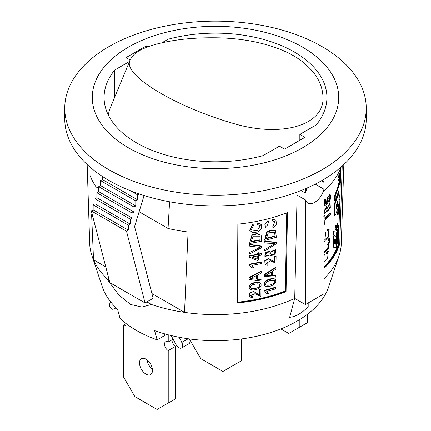 <?xml version="1.0" encoding="UTF-8"?>
<svg xmlns="http://www.w3.org/2000/svg" width="431" height="431" viewBox="0 0 431 431"><rect width="100%" height="100%" fill="white"/><g stroke="black" fill="none" stroke-linecap="round" stroke-linejoin="round"><path stroke-width="0.65" d="M299.847 319.49L299.847 327.037L288.727 333.459L280.877 328.928M307.265 314.414L307.265 322.76L299.847 327.037M296.668 192.204L297.104 195.092L294.729 298.397A125.841 72.65 180 0 1 184.533 312.367A125.841 72.65 180 0 1 151.367 304.458L141.885 307.071L130.631 304.48L119.107 295.257L109.183 282.122L107.227 278.976A125.841 72.65 180 0 1 93.532 259.828A125.841 72.65 180 0 1 91.916 255.648A125.841 72.65 180 0 1 89.68 243.289L87.164 164.523M169.593 201.762L168.047 228.462A128.47 74.175 180 0 0 188.072 232.002L184.533 312.367L151.89 293.522M286.06 291.642L287.493 212.596A128.745 74.331 180 0 1 237.858 224.174L237.411 302.993A126.181 72.85 180 0 0 286.06 291.642L285.694 291.329A125.523 72.473 180 0 1 237.411 302.605M343.836 164.523L341.32 243.289A125.841 72.65 180 0 1 339.084 255.648A125.841 72.65 180 0 1 323.945 278.803M323.945 268.491A126.181 72.85 0 0 0 339.763 243.898L342.225 166M323.945 191.035A128.745 74.331 0 0 0 341.282 166.835M105.767 266.897L93.532 259.828L91.62 214.762M98.71 188.433L96.113 186.935A128.47 74.175 180 0 1 89.987 175.374M339.084 255.648L328.783 286.615A115.352 66.6 180 0 1 154.605 330.62L157.148 339.86A111.855 64.58 0 0 1 120.497 318.854A111.855 64.58 0 0 1 120.071 318.45L117.528 309.216A115.352 66.6 180 0 1 102.217 286.615L91.916 255.648M157.148 339.86L164.475 335.625L164.475 333.788M167.971 41.57L167.971 39.28A111.419 64.327 0 0 1 326.919 97.46A111.419 64.327 0 0 1 316.273 124.898L299.847 134.386L304.943 137.327L284.552 149.099L279.455 146.157L263.029 155.639A111.419 64.327 0 0 1 104.081 97.46A111.419 64.327 0 0 1 114.727 70.021L129.526 61.477M146.448 47.388L146.448 45.821L126.057 57.592L130.151 59.957M146.448 45.821L148.092 46.769M167.971 39.28L161.797 42.841M302.627 47.157A123.218 71.142 180 0 1 247.389 166.177A123.218 71.142 180 0 1 96.479 79.045A123.218 71.142 180 0 1 302.627 47.157M114.727 97.147L114.727 70.021M321.348 180.831L323.945 182.335L323.945 179.318M297.104 195.092L305.407 199.887L305.407 304.561L294.729 298.397L289.654 317.324C295.811 316.699 301.991 313.132 308.192 306.619L308.192 302.955M301.059 190.524L305.407 193.034L305.407 188.724M305.407 193.034A13.765 7.947 -60 0 1 307.395 187.857M322.663 180.077A13.765 7.947 -60 0 1 323.945 182.335M366.248 108.165L366.248 118.864A150.748 87.03 180 0 1 215.5 205.899A150.748 87.03 180 0 1 64.752 118.864L64.752 108.165A150.748 87.03 180 0 1 157.811 27.756A150.748 87.03 180 0 1 322.092 46.623A150.748 87.03 180 0 1 366.248 108.165A150.748 87.03 180 0 1 215.5 195.195A150.748 87.03 180 0 1 64.752 108.165M139.121 211.766L168.047 228.462M144.089 195.512L134.585 226.587L153.124 298.295L146.912 301.883L151.367 304.458M107.227 278.976L109.183 280.107M126.52 231.248L91.297 210.91L109.835 282.623L145.058 302.955L126.52 231.248L128.373 230.176L128.373 225.181L130.227 224.115L130.227 219.12L132.08 218.054L132.08 213.059L133.933 211.987L133.933 206.999L135.787 205.926L135.787 200.938L137.64 199.865L137.64 194.871L139.251 193.945M91.297 210.91L93.15 209.838L128.373 230.176M93.15 209.838L93.15 204.849L128.373 225.181M93.15 204.849L95.003 203.777L130.227 224.115M95.003 203.777L95.003 198.788L130.227 219.12M95.003 198.788L96.856 197.716L132.08 218.054M96.856 197.716L96.856 192.727L132.08 213.059M96.856 192.727L98.71 191.655L133.933 211.987M98.71 191.655L98.71 186.661L133.933 206.999M98.71 186.661L100.563 185.594L135.787 205.926M100.563 185.594L100.563 180.6L135.787 200.938M100.563 180.6L102.416 179.528L137.64 199.865M130.453 190.723L137.64 194.871M102.416 179.528L102.416 176.419M146.912 301.883L145.058 302.955M315.643 184.393L323.945 189.187L323.945 293.856L305.407 304.561M323.945 189.187A13.765 7.947 -60 0 1 307.799 203.028A13.765 7.947 -60 0 1 305.407 199.887M299.847 134.386L299.847 140.269M323.945 267.743A125.523 72.473 0 0 0 339.122 243.833L339.763 243.898M323.945 266.972A124.871 72.096 0 0 0 338.475 243.752L338.685 237.061M338.938 229.114L338.96 228.398M339.035 226.027L339.531 210.263M339.596 208.184L339.703 204.768M339.854 199.968L340.032 194.462M340.398 182.733L340.522 178.768M340.576 177.152L340.711 172.879M340.749 171.683L340.867 167.891M338.475 243.752L339.122 243.833M237.416 302.206A124.871 72.096 0 0 0 285.327 291L286.744 212.887M285.327 291L285.694 291.329M338.976 180.433L338.34 180.32L338.362 179.571L338.998 179.684L340.447 176.581L340.199 180.745L338.863 184.129L338.233 184.021L338.254 183.267L338.885 183.38L340.296 177.486L338.976 180.433L338.998 179.684M339.208 207.92L338.567 207.823L338.491 208.712L339.132 208.809L339.439 207.753L339.375 211.282L338.222 214.379L338.54 209.649L338.34 213.523L339.132 208.809M337.586 214.266L337.904 209.547L338.54 209.649M336.961 226.49L337.575 226.598L337.559 227.115L336.444 229.411L336.633 230.019L336.455 230.364L335.496 229.405L336.18 229.847M335.83 230.24L336.455 230.364M337.575 226.598L336.121 229.534M336.789 226.814L335.496 229.405M335.986 239.878L336.029 239.415M335.991 239.561L336.622 239.674L337.144 237.594L336.552 237.492M337.144 237.594L337.02 241.845L337.516 239.771L337.085 239.701M336.945 237.556L336.988 236.053M337.01 235.412L337.645 235.52L338.028 233.273M337.516 239.771L337.645 235.52M338.146 233.29L338.017 237.54L338.459 235.455L338.082 235.396M337.952 231.108L338.588 231.205L339.008 229.125L338.782 236.565L336.401 247.114L336.622 239.674M338.459 235.455L338.588 231.205M335.469 239.916L334.311 239.744L335.469 239.916L335.345 244.167L335.862 244.194L335.345 244.091M335.862 244.194L335.986 239.943L336.482 239.97L335.361 239.819L335.986 239.943M336.482 239.97L336.255 247.405L333.551 247.222L332.937 247.076L333.158 239.636L334.364 239.835L333.158 239.636M333.551 247.222L333.772 239.781M334.364 239.835L334.235 244.081L334.801 244.129L334.24 244.005M334.801 244.129L334.93 239.878M327.393 207.349L330.092 203.082L330.329 207.408L327.819 211.131L327.301 210.355L324.893 213.733L324.613 210.026L326.967 206.729L327.393 207.349M327.409 251.887L326.827 251.699L326.579 253.347L327.161 253.536L327.409 251.887L328.481 251.58M324.16 262.14L327.603 258.821L328.061 253.239L327.161 253.536M326.827 251.699L327.894 251.402M324.241 254.613L324.812 254.818L324.974 256.014M323.972 253.002L328.223 248.902L330.038 237.96L328.939 237.998L329.532 238.176L328.95 240.633L328.131 240.331M328.939 237.998L328.357 240.45M330.038 237.96L329.532 238.176M324.92 232.212L325.486 232.417L325.647 233.613L324.823 239.733L328.266 236.441L328.729 230.838L327.248 230.946L327.495 229.297L328.077 229.486L327.829 231.135M323.945 224.75L324.737 223.996L324.839 220.489L330.324 214.557L330.367 213.129L324.882 219.061L324.99 215.554L324.177 216.33L323.945 223.964M323.616 216.12L324.177 216.33M323.945 215.807L324.424 215.344L324.99 215.554M324.909 218.28L329.774 212.957L330.367 213.129M329.209 200.862L328.621 200.674L328.637 201.999L329.219 202.182L330.857 197.791L330.318 194.898L327.625 197.775L327.167 202.726L325.41 203.944L325.54 199.65L324.742 200.415L324.581 205.743L327.932 203.378L327.921 198.772L329.952 196.417L329.219 202.182M324.742 200.415L324.182 200.205L324.02 205.533L324.581 205.743M324.182 200.205L324.974 199.445L325.54 199.65M329.726 194.715L327.043 197.592L326.596 202.532L327.167 202.726M326.596 202.532L325.427 203.346M333.788 239.253L333.174 239.108L333.249 236.614L333.863 236.759L333.788 239.253L336.498 239.437L336.589 236.253L335.695 236.204L336.633 234.89L336.719 232.002L334.009 231.813L333.912 235.003L334.952 235.089L333.863 236.759M334.332 234.949L333.249 236.614M334.009 231.813L333.395 231.668L333.298 234.857L333.912 235.003M333.395 231.668L336.719 232.002M335.959 236.134L336.589 236.253M337.037 236.059L336.406 235.946L337.037 236.059L337.656 234.895L338.68 230.229C339.149 227.433 339.181 225.844 338.782 225.461L338.297 226.571L338.513 229.696L337.5 234.222L337.478 229.771C336.794 232.799 336.649 234.895 337.037 236.059M336.843 229.664L337.478 229.771M338.513 229.696L337.877 229.599L337.311 232.174M338.297 226.571L337.662 226.469L337.613 227.967L338.254 228.069M338.782 225.461L338.141 225.365L337.662 226.469M336.923 225.979L337.252 226.038L337.516 223.102L336.789 226.345L336.39 226.905L336.261 225.537L336.202 227.654L336.994 226.033C336.422 224.89 338.216 222.11 337.257 225.515L337.252 226.038M336.875 225.445L337.257 225.515L337.451 223.732M336.261 225.537L335.636 225.408L335.571 227.53L336.202 227.654M335.636 225.408L335.814 225.074L336.444 225.197M336.412 226.275L336.789 226.345M338.4 192.161L338.373 193.126L339.008 193.233L335.054 203.944L334.736 214.573L334.989 215.414L335.598 214.692L338.243 207.397L338.68 204.138L339.747 204.773L339.892 199.995L338.82 199.354L340.081 193.74L340.258 182.302M335.054 203.944L334.44 203.804L334.375 215.274M338.373 193.126L334.44 203.804M340.404 183.116C340.388 182.038 340.204 182.027 339.86 183.078L335.296 195.873L334.682 195.728L334.537 200.512L335.156 200.652L339.105 189.942L339.008 193.233M335.296 195.873L335.156 200.652M338.938 183.962L334.682 195.728M338.669 204.407L339.747 204.773M339.849 175.94L340.167 175.988L340.603 170.994L339.369 176.882L339.65 173.262L339.245 177.734L340.49 171.84L340.167 175.988M339.245 177.739L338.61 177.631L339.014 173.154L339.65 173.262M329.176 229.168L327.495 229.297M324.376 241.338L328.885 236.538L329.171 229.19L328.077 229.486M338.863 184.129L338.885 183.38M326.111 208.448L326.687 208.259C327.226 209.919 326.779 211.233 325.357 212.187C324.748 211.319 324.996 210.075 326.111 208.448M329.004 204.946L329.699 204.639C330.335 206.681 329.812 208.34 328.126 209.628C327.409 208.609 327.7 207.047 329.004 204.946M328.287 242.109L327.856 244.889L328.417 244.582L328.794 242.793L327.619 248.655L324.484 251.375M337.812 201.045L337.688 205.296L336.519 208.512L336.649 204.262L337.812 201.045M337.123 202.996L337.058 205.178L337.688 205.296M337.058 205.178L336.579 206.535M327.269 244.7L327.856 244.889M328.056 242.087L328.487 242.222M249.527 243.515L252.151 235.31L257.156 233.839L261.154 235.288L261.585 241.225L249.527 243.515L251.963 234.933L256.962 233.467L261.17 235.315M264.876 240.455L276.33 237.265L275.646 231.027L271.708 230.299L267.118 232.261L264.876 240.455L264.623 240.094L266.837 231.91L271.411 229.944L275.328 230.671M270.005 252.194L275.721 250.018L275.043 254.753L270.329 255.653L269.973 255.055L265.081 256.461L265.765 252.485L269.774 251.823L270.005 252.194M249.371 256.149L257.248 254.743L257.264 253.374L258.616 253.094L258.595 254.468L261.434 253.859L261.418 255.104L258.584 255.712L258.53 260.157L257.178 260.432L249.36 257.172L249.199 255.772L249.36 257.172M257.248 254.743L257.032 254.376L249.199 255.772M257.264 253.374L257.048 253.002L257.032 254.376M258.616 253.094L258.39 252.728L257.048 253.002M261.434 253.859L261.197 253.493L258.6 254.053M249.231 264.612L249.22 265.421L249.053 264.235L249.231 264.612L261.331 262.317L261.315 263.562L251.925 265.415L253.557 267.333M253.692 267.608L252.254 267.861L249.22 265.421M261.331 262.317L261.094 261.951L249.053 264.235M268.039 264.041L266.024 263.632L270.42 260.798L276.007 263.239L276.093 256.493L274.762 256.908L274.703 261.913L268.669 258.778L265.043 261.024L265.033 264.612L267.877 265.356L267.77 263.68M274.762 256.908L274.455 256.564L274.396 261.569L274.703 261.913M274.396 261.569L268.394 258.422L264.785 260.674L265.022 264.618M274.455 256.564L275.781 256.149L276.093 256.493M272.451 275.614L272.505 271.336L275.937 269.127L275.959 267.592L264.456 274.94L264.44 276.411L275.84 277.122L275.856 275.684L272.451 275.614M272.155 275.264L275.544 275.339L275.856 275.684M264.44 276.411L264.456 274.94M264.203 274.579L275.641 267.247L275.959 267.592M261.116 279.654L257.528 279.304L257.576 275.026L261.197 273.092L261.218 271.557L249.107 277.995L249.086 279.466L261.1 281.087L260.879 279.288L257.307 278.932M249.107 277.995L249.086 279.466M261.218 271.557L260.981 271.191L248.929 277.618M267.096 293.845L268.459 293.479L266.784 291.426L275.695 288.867L275.711 287.622L264.225 290.828L264.214 291.636L266.827 293.484M264.214 291.636L264.225 290.828M263.971 290.467L275.398 287.278L275.711 287.622M252.318 296.253L252.345 297.94L249.172 296.469L249.641 292.999L253.487 291.448L259.532 295.041L259.365 289.659L259.532 295.041M259.365 289.659L260.76 289.357L260.997 289.724L259.591 290.031M260.997 289.724L260.911 296.469L255.087 293.64L250.233 295.833L252.512 296.63M264.747 250.961L264.51 249.166L264.747 250.961L276.249 243.811L276.266 242.448L264.86 241.662L264.844 243.036L275.016 243.526L264.763 249.527M264.844 243.036L264.86 241.662M264.607 241.301L275.953 242.103L276.266 242.448M249.398 254.021L261.504 247.771L261.525 246.413L249.511 244.722L249.495 246.096L260.205 247.389L249.414 252.588L249.398 254.021L249.414 252.588M249.511 244.722L249.495 246.096M261.525 246.413L261.288 246.047L249.339 244.345M249.829 230.58L249.657 230.208L252.905 223.888L253.099 224.265L249.84 230.574L253.164 232.74L258.007 231.873L261.488 228.597L261.466 224.594L258.034 223.15L257.614 224.583L260.292 225.623L257.312 230.763L251.128 229.949L253.455 225.532L253.099 224.265M261.455 224.599L257.819 222.779L257.614 224.583M257.819 222.779L258.034 223.15M276.002 220.381L272.678 219.12L272.279 220.586L272.57 220.941L274.946 221.566L272.651 226.954L266.584 227.051L268.615 222.197L268.281 220.958L265.092 224.298L265.48 228.004L273.507 227.859L276.433 224.152L276.002 220.381L272.968 219.476L272.57 220.941M272.678 219.12L272.968 219.476M265.232 227.649L264.833 223.948L268.012 220.597L268.281 220.958M270.253 279.433C265.949 280.398 264.117 282.445 264.758 285.581C267.204 288.738 278.264 284.158 275.404 279.638C274.159 278.647 272.44 278.577 270.253 279.433M275.086 279.288C273.857 278.302 272.15 278.232 269.968 279.078C265.674 280.048 263.853 282.095 264.505 285.22M255.184 282.957C250.966 283.479 248.983 285.279 249.226 288.355C251.327 292.094 263.169 288.743 260.825 283.803C259.554 282.499 257.673 282.219 255.184 282.957M260.588 283.431C259.327 282.133 257.458 281.852 254.974 282.585C250.772 283.113 248.795 284.913 249.053 287.983M264.828 256.106L265.496 252.135L269.494 251.462L269.779 251.817M275.016 236.328L274.617 232.228L268.341 232.891L266.272 238.763L275.016 236.328L274.709 235.978L266.277 238.338M267.726 252.588L269.149 253.002C269.343 255.335 268.33 256.165 266.11 255.486C265.593 254.279 266.132 253.315 267.726 252.588M272.974 250.713L274.806 251.128C275.086 254.015 273.804 255.104 270.959 254.392C270.291 252.927 270.959 251.699 272.974 250.713M257.188 259.203L251.752 257L257.232 255.987L257.188 259.203L252.259 256.914M271.228 275.592L265.663 275.414L271.271 272.123L271.228 275.592L270.98 271.772M250.379 278.561L256.283 275.716L256.24 279.186L250.379 278.561M257.016 255.615L256.973 258.832M256.068 275.344L256.24 279.186M255.125 284.244C257.081 283.62 258.665 283.749 259.871 284.627C260.389 288.28 252.313 289.697 250.325 287.752C250.562 285.608 252.162 284.438 255.125 284.244M270.264 280.705L274.558 280.597C275.565 284.169 267.883 286.249 265.728 284.789C265.706 282.531 267.215 281.174 270.264 280.705M260.2 240.18L250.998 241.931L253.283 236.156L259.866 236.161L260.2 240.18L259.968 239.814L251.004 241.522M189.802 339.79L200.668 358.614L222.913 371.457L241.452 360.752L241.452 338.949M234.038 365.035L234.038 339.79M110.945 302.19L109.727 303.715A3.276 1.891 -120 0 0 110.185 307.438A3.276 1.891 -120 0 0 113.218 309.167L116.138 307.89M127.113 324.338A5.242 3.028 60 0 1 126.358 325.157A5.242 3.028 60 0 1 123.735 324.899L126.067 323.552M123.735 324.899L123.735 377.34L134.86 396.606L157.105 409.45L175.643 398.745L175.643 346.303A5.242 3.028 60 0 1 171.937 339.881M168.23 403.028L168.23 350.586L175.643 346.303M168.23 350.586A5.242 3.028 60 0 1 164.804 345.964A5.242 3.028 60 0 1 165.606 341.761A5.242 3.028 60 0 1 168.23 342.02L173.111 339.202M168.23 342.02L168.23 334.806M171.107 335.528L176.16 344.784A5.242 3.028 -120 0 0 181.51 348.006A5.242 3.028 -120 0 0 181.785 342.462L179.221 337.279M181.51 348.006L188.923 343.722A5.242 3.028 -120 0 0 189.532 338.949M152.472 370.385A9.175 5.296 60 0 1 150.57 374.587A9.175 5.296 60 0 1 141.395 369.286A9.175 5.296 60 0 1 141.395 358.694A9.175 5.296 60 0 1 148.463 361.151A9.175 5.296 60 0 1 152.472 370.385M152.391 369.178A9.175 5.296 60 0 1 146.987 359.815M108.542 115.481A108.801 44.415 -168.4 0 1 109.943 108.677L130.173 59.92C121.547 74.827 175.94 106.936 233.338 123.444C281.448 137.904 324.026 125.308 323.029 97.681C322.733 86.022 317.609 75.56 307.659 66.304C291.022 49.619 256.919 38.822 219.25 37.847C198.066 37.378 179.328 38.952 163.037 42.567C155.882 44.124 149.772 45.966 144.714 48.094C137.306 51.052 132.457 54.99 130.178 59.909L130.178 59.909M334.736 214.573L334.122 214.428M339.224 182.981L339.86 183.078M181.785 342.462L188.191 338.766M339.806 176.484L340.452 176.581M338.809 207.591L339.45 207.688M337.575 214.347L338.211 214.455M329.516 202.85L330.108 203.028M327.204 211.05L327.781 211.244M327.905 251.365L328.492 251.548M338.841 225.451L338.2 225.354M334.979 215.462L334.364 215.317M340.264 182.254L339.623 182.162M339.962 170.908L340.603 170.999M336.886 222.983L337.516 223.096M329.737 194.677L330.329 194.855M323.81 241.15L324.371 241.355M324.882 213.765L324.317 213.555M326.967 206.718L326.396 206.519M275.361 230.644L275.673 231M275.468 249.614L275.781 249.964M270.016 255.33L270.296 255.68M253.563 267.349L253.358 266.961M266.773 293.366L266.493 292.988M248.919 296.129L249.091 296.506M260.286 225.628L260.049 225.257M251.128 229.949L250.944 229.578M265.464 228.021L265.21 227.665M274.633 221.216L274.946 221.566M250.249 295.828L250.072 295.45M264.682 285.634L264.429 285.274M275.479 279.568L275.161 279.218M249.156 288.387L248.983 288.016M260.906 283.749L260.669 283.377M265.033 256.499L264.779 256.143M274.305 231.867L274.612 232.217M323.029 97.643L322.851 114.684"/></g></svg>

